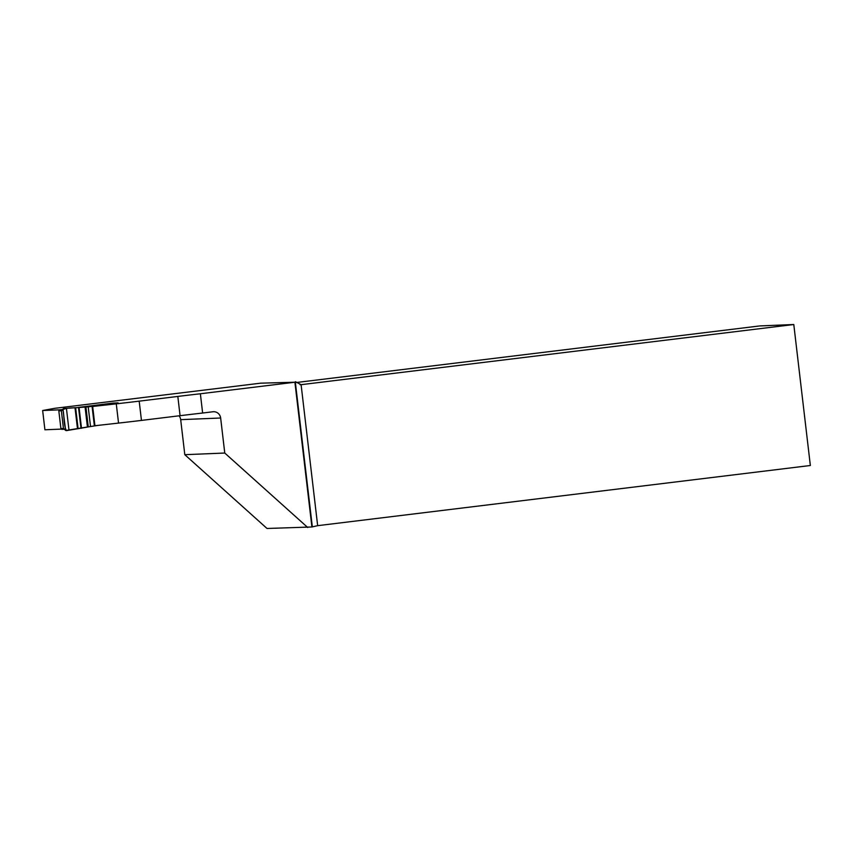 <?xml version="1.0" encoding="UTF-8"?>
<svg xmlns="http://www.w3.org/2000/svg" width="853" height="853" viewBox="0 0 853 853"><rect width="100%" height="100%" fill="white"/><g stroke="black" fill="none" stroke-linecap="round" stroke-linejoin="round"><path stroke-width="1.28" d="M224.766 453.039L184.802 454.692L267.021 528.476L311.91 526.973L294.903 382.229L200.37 393.766L202.63 413.023L212.941 411.764A7.133 6.92 -92.4 0 1 220.65 418.013L224.766 453.039L307.709 527.485M179.034 415.816A7.133 6.92 -92.4 0 1 180.687 419.655L184.802 454.692M60.211 409.803L42.65 410.517L54.56 408.342L260.709 383.168L294.903 382.229M295.991 382.56L759.852 325.921L793.791 324.524L810.35 465.503L317.657 525.672L311.91 526.973M793.791 324.524L301.098 384.682L295.533 381.728M61.149 429.112L44.91 429.773L42.65 410.517M141.459 420.412L139.188 401.155A44.58 0.832 173.3 0 1 116.275 403.832L92.668 406.476L94.928 425.732L118.546 423.088A44.58 0.832 173.3 0 0 141.459 420.412L180.079 415.688A57.951 1.077 173.3 0 1 202.63 413.023M92.572 406.497L118.14 402.925M139.188 401.155L177.819 396.432A57.951 1.077 173.3 0 1 200.37 393.766M97.637 425.434L90.525 426.532L88.211 406.87L63.751 408.512L62.951 409.483L65.66 430.488L90.525 426.532M88.211 406.87L113.022 403.096L78.135 407.425M62.408 409.472L59.571 409.888L62.066 409.792L61.363 410.773L63.442 428.483L64.156 429.251M118.748 403.693L117.885 402.893L113.086 403.096M61.853 429.368L64.178 429.272L61.853 429.368L60.904 428.59L58.825 410.879L59.571 409.888M62.951 409.483L61.544 410.783L63.218 408.726M60.904 428.59L63.623 428.494L65.66 430.488M68.976 430.083L66.427 408.416M77.495 428.814L75.011 407.713M87.422 427.086L85.065 407.062L82.059 407.212C75.789 408.15 67.899 407.286 62.962 409.579C64.391 416.339 63.517 425.242 66.427 430.637L87.422 427.086L85.065 407.062M220.65 418.013L180.687 419.655M300.032 384.724L301.098 384.682L317.657 525.672M312.283 526.45L295.287 381.792M118.546 423.088L116.275 403.832M180.079 415.688L177.819 396.432M61.544 410.783L58.825 410.879M63.623 428.494L65.35 429.901M94.843 425.871L92.55 406.391M94.374 425.935L92.081 406.465M78.103 428.75L75.629 407.649M80.982 428.334L78.519 407.393M81.504 428.249L79.052 407.361M88.275 426.948L85.929 406.998"/></g></svg>

